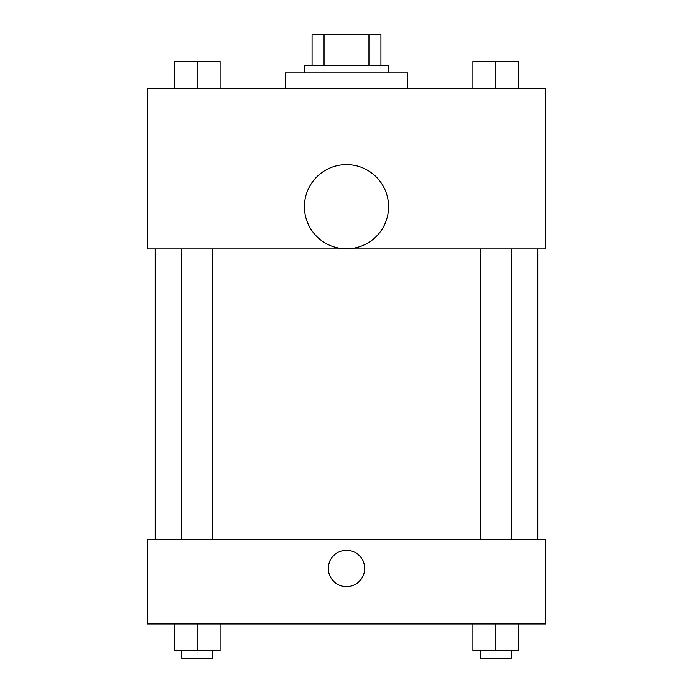 <?xml version="1.0" encoding="UTF-8"?>
<svg xmlns="http://www.w3.org/2000/svg" width="693" height="693" viewBox="0 0 693 693"><rect width="100%" height="100%" fill="white"/><g stroke="black" fill="none" stroke-linecap="round" stroke-linejoin="round"><path stroke-width="1.04" d="M324.047 65.263L324.047 34.65L312.067 34.65L312.067 65.263L312.067 34.65M324.047 34.65L380.933 34.65L380.933 65.263M368.953 65.263L368.953 34.65M304.409 72.912L304.409 65.263L388.591 65.263L388.591 72.912M407.718 88.219L407.718 72.912L285.282 72.912L285.282 88.219M147.531 88.219L545.469 88.219L545.469 248.926L147.531 248.926L147.531 88.219M346.5 248.804A42.091 42.091 0 0 1 310.048 185.672A42.091 42.091 0 0 1 382.952 185.672A42.091 42.091 0 0 1 346.5 248.804M147.531 539.734L545.469 539.734L545.469 623.917L147.531 623.917L147.531 539.734M346.5 586.599A18.174 18.174 0 0 1 330.76 559.338A18.174 18.174 0 0 1 362.24 559.338A18.174 18.174 0 0 1 346.5 586.599M472.921 623.917L472.921 650.701L518.84 650.701L518.84 623.917L518.84 650.701M495.885 650.701L495.885 623.917M511.191 650.701L511.191 658.35L480.578 658.35L480.578 650.701M174.16 623.917L174.16 650.701L220.079 650.701L220.079 623.917L220.079 650.701M197.115 650.701L197.115 623.917M212.422 650.701L212.422 658.35L181.809 658.35L181.809 650.701M472.921 88.219L472.921 61.434L518.84 61.434L518.84 88.219L518.84 61.434M495.885 88.219L495.885 61.434M511.191 61.434L480.578 61.434M174.16 88.219L174.16 61.434L220.079 61.434L220.079 88.219L220.079 61.434M197.115 88.219L197.115 61.434M212.422 61.434L181.809 61.434M537.82 539.734L537.82 248.926M155.18 539.734L155.18 248.926M480.578 248.926L480.578 539.734M511.191 248.926L511.191 539.734M212.422 539.734L212.422 248.926M181.809 539.734L181.809 248.926"/></g></svg>
